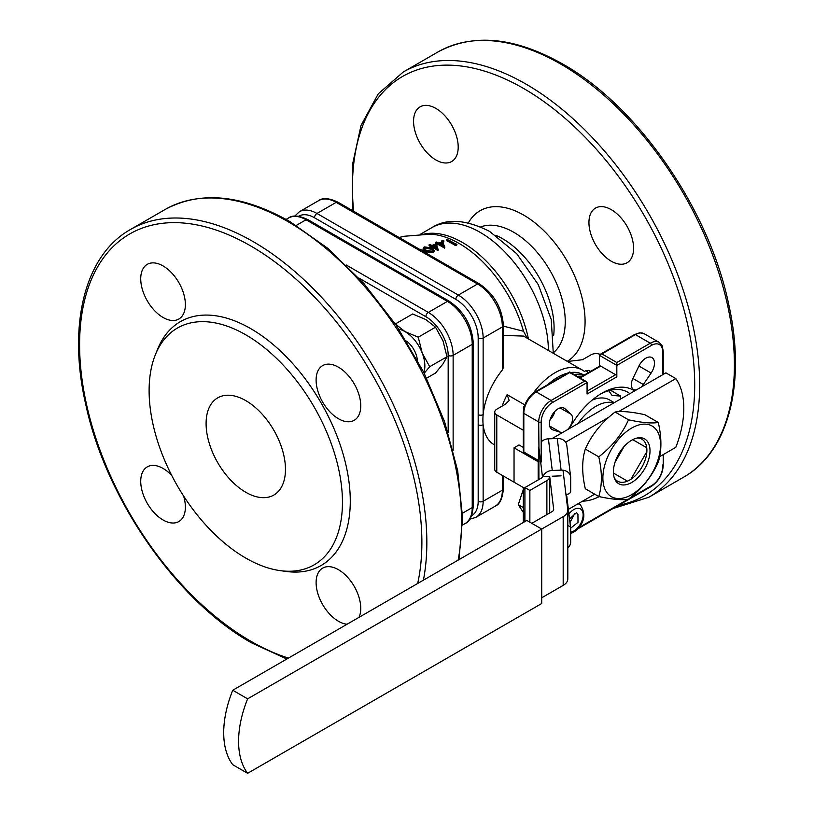 <?xml version="1.0" encoding="UTF-8"?>
<svg xmlns="http://www.w3.org/2000/svg" width="814" height="814" viewBox="0 0 814 814"><rect width="100%" height="100%" fill="white"/><g stroke="black" fill="none" stroke-linecap="round" stroke-linejoin="round"><path stroke-width="1.22" d="M574.023 374.45A50.794 29.324 -60 0 1 583.74 375.315A50.794 29.324 -60 0 0 574.023 374.45M577.36 376.383A50.794 29.324 -60 0 1 582.173 376.221M547.863 384.574A50.794 29.324 -60 0 1 557.814 377.197A50.794 29.324 -60 0 1 567.765 373.077M570.685 372.527A50.794 29.324 -60 0 1 583.211 374.684L584.025 375.152M425.742 251.679L423.097 249.145L424.165 246.886L431.685 247.843L434.432 250.671L433.374 251.902L425.742 250.793L425.742 251.679L433.302 252.778L434.432 250.671M429.09 244.811L429.059 245.747A107.489 62.057 60 0 1 430.107 246.255L431.115 245.808A108.527 62.658 60 0 0 429.09 244.811L429.873 244.475A108.384 62.576 60 0 1 431.888 245.472L435.989 243.885L438.237 249.654L437.963 250.62A107.489 62.057 60 0 0 435.5 249.145A107.489 62.057 60 0 0 431.949 247.202L430.952 247.629L431.003 246.713L432.01 246.276A108.527 62.658 60 0 1 435.592 248.239A108.527 62.658 60 0 1 438.074 249.725L437.963 250.62M436.762 243.61L437.759 243.274A106.939 61.742 60 0 0 435.734 242.277L436.508 242.033A106.705 61.61 60 0 1 438.522 243.02L442.551 241.88L444.871 247.141L444.536 248.107A105.912 61.152 60 0 0 442.083 246.632A105.912 61.152 60 0 0 438.532 244.688L437.556 245.014A106.196 61.315 60 0 0 436.66 244.556L436.762 243.61A107.234 61.905 60 0 1 437.667 244.068L437.556 245.014M435.734 242.277L435.643 243.244A105.912 61.152 60 0 1 436.742 243.773M455.484 244.444A102.371 59.107 60 0 0 453.225 243.091A102.371 59.107 60 0 0 446.723 239.682L446.52 240.669A101.384 58.537 60 0 1 452.96 244.047A101.384 58.537 60 0 1 455.199 245.38L456.695 245.197L456.99 244.251L455.484 244.444L455.199 245.38M443.62 240.618L442.195 240.415L443.661 241.127L443.488 242.094L442.043 241.402L442.216 241.962M503.245 326.099L523.524 331.257L527.258 338.248M436.375 247.914A108.384 62.576 60 0 1 436.599 248.046L435.368 244.902L432.794 245.94A108.384 62.576 60 0 1 436.375 247.914M432.01 246.276L431.949 247.202M442.999 245.462A106.705 61.61 60 0 1 443.223 245.584L441.961 242.735L439.418 243.488A106.705 61.61 60 0 1 442.999 245.462M438.532 244.688L438.654 243.732A106.939 61.742 60 0 1 442.236 245.706A106.939 61.742 60 0 1 444.719 247.191L444.536 248.107M446.723 239.682L447.456 239.581A101.974 58.873 60 0 1 453.958 242.999A101.974 58.873 60 0 1 455.321 243.793L456.99 244.251M435.877 108.404A31.573 18.223 -120 0 0 420.095 106.838A31.573 18.223 -120 0 0 415.262 132.133A31.573 18.223 -120 0 0 435.877 159.951A31.573 18.223 -120 0 0 451.668 161.518A31.573 18.223 -120 0 0 456.501 136.223A31.573 18.223 -120 0 0 435.877 108.404M611.263 209.656A31.573 18.223 -120 0 0 595.482 208.099A31.573 18.223 -120 0 0 590.638 233.394A31.573 18.223 -120 0 0 611.263 261.213A31.573 18.223 -120 0 0 627.045 262.769A31.573 18.223 -120 0 0 631.888 237.474A31.573 18.223 -120 0 0 611.263 209.656M163.054 265.924A31.573 18.223 -120 0 0 147.263 264.357A31.573 18.223 -120 0 0 142.43 289.652A31.573 18.223 -120 0 0 163.054 317.47A31.573 18.223 -120 0 0 178.836 319.037A31.573 18.223 -120 0 0 183.679 293.742A31.573 18.223 -120 0 0 163.054 265.924M171.754 475.498A31.573 18.223 -120 0 0 163.054 468.437A31.573 18.223 -120 0 0 147.263 466.87A31.573 18.223 -120 0 0 142.43 492.165A31.573 18.223 -120 0 0 163.054 519.983A31.573 18.223 -120 0 0 178.836 521.55A31.573 18.223 -120 0 0 183.608 496.031M359.005 617.348A31.573 18.223 -120 0 0 338.431 569.688A31.573 18.223 -120 0 0 322.649 568.131A31.573 18.223 -120 0 0 317.806 593.426A31.573 18.223 -120 0 0 338.431 621.245A31.573 18.223 -120 0 0 347.1 624.226M338.431 367.175A31.573 18.223 -120 0 0 322.649 365.608A31.573 18.223 -120 0 0 317.806 390.913A31.573 18.223 -120 0 0 338.431 418.732A31.573 18.223 -120 0 0 354.222 420.289A31.573 18.223 -120 0 0 359.055 394.994A31.573 18.223 -120 0 0 338.431 367.175M569.342 428.612A62.434 36.05 -60 0 1 601.953 393.172L601.953 393.172A62.434 36.05 -60 0 1 634.554 390.964M629.883 393.661A57.875 33.415 120 0 0 627.665 392.165A57.875 33.415 120 0 0 600.305 394.159M588.207 372.741A56.125 32.407 120 0 0 586.049 370.563L588.868 370.37L590.588 371.367M563.43 407.845L564.957 408.73A12.281 7.092 120 0 0 564.244 408.211A12.281 7.092 120 0 0 558.109 408.811A12.281 7.092 120 0 0 550.081 419.637A12.281 7.092 120 0 0 551.963 429.466A12.281 7.092 120 0 0 552.777 429.833L560.561 432.315A10.521 6.074 120 0 0 562.789 432.397M638.939 366.025L651.119 373.056A12.281 7.092 120 0 0 651.933 357.58A12.281 7.092 120 0 0 645.797 358.191A12.281 7.092 120 0 0 638.939 366.025L632.905 378.49A10.521 6.074 120 0 0 633.516 389.479A10.521 6.074 120 0 0 636.446 389.865M245.777 492.267A56.125 32.407 60 0 1 209.117 442.816A56.125 32.407 60 0 1 217.725 397.843A56.125 32.407 60 0 1 245.777 400.62A56.125 32.407 60 0 1 282.448 450.081A56.125 32.407 60 0 1 273.84 495.044A56.125 32.407 60 0 1 245.777 492.267M245.777 334.819A136.721 78.938 60 0 1 340.852 481.084A136.721 78.938 60 0 1 280.281 570.645A136.721 78.938 60 0 1 245.777 558.078A136.721 78.938 60 0 1 155.474 354.477A136.721 78.938 60 0 1 245.777 334.819M155.474 354.477L157.753 348.88A140.771 81.268 60 0 1 250.743 328.642A140.771 81.268 60 0 1 348.626 479.243A140.771 81.268 60 0 1 286.263 571.459L280.281 570.645M502.167 406.105A54.365 31.39 -60 0 1 507.102 394.668L524.847 404.914M586.049 370.563L584.442 371.489A54.365 31.39 120 0 0 582.254 370.004A54.365 31.39 120 0 0 555.077 372.7A54.365 31.39 120 0 0 533.129 393.315M337.942 202.187A3.51 2.025 120 0 0 336.192 202.36L316.961 213.461L458.343 295.085L477.564 283.984L336.192 202.36A35.073 20.248 -120 0 0 318.65 200.62C322.67 197.517 329.1 198.036 337.942 202.187L479.314 283.811C494.017 293.864 502.035 307.763 503.398 325.508L503.398 367.45L502.37 369.963L502.37 326.943L483.14 338.044L483.14 414.631A54.365 31.39 -60 0 1 502.37 369.963M494.729 445.034L494.159 444.698A54.365 31.39 -60 0 1 483.14 424.704A54.365 31.39 -60 0 1 483.14 414.631A3.51 2.025 180 0 1 478.184 414.631L478.184 338.044A31.573 18.223 -120 0 0 455.86 299.379L314.489 217.755A31.573 18.223 -120 0 0 298.596 216.249M631.003 479.11L646.754 451.831M646.733 447.731L632.732 439.652M624.114 446.499L615.069 462.169M613.441 473.066L627.441 481.145M524.409 406.155L524.094 406.339A56.125 32.407 120 0 0 523.443 407.682M600.142 354.395A7.011 4.05 0 0 0 591.035 354.802L582.519 359.717L567.511 361.487M507.102 394.668L509.177 400.457L505.311 404.293L496.784 409.208A7.011 4.05 0 0 0 494.729 412.077A7.011 4.05 0 0 0 496.784 414.937L496.784 472.222L523.31 487.535L523.819 522.191M496.784 472.222A7.011 4.05 180 0 1 494.729 469.352L494.729 412.077M582.254 370.004L523.494 336.08L503.398 335.409M503.398 476.037L503.398 488.756C502.503 498.595 499.745 504.426 495.105 506.247A35.073 20.248 -120 0 0 502.37 490.191L483.14 501.292L483.14 424.704A3.51 2.025 180 0 1 478.184 424.704L478.184 414.631M496.784 414.937L523.31 430.25M523.88 408.028L524.094 406.339L523.402 407M550.061 419.698A10.521 6.074 120 0 0 554.833 411.446M663.227 374.409L663.227 351.078A1.75 1.018 180 0 1 662.718 351.79L662.718 374.705L662.718 351.79A15.781 9.117 120 0 0 651.556 345.35L616.829 365.394L599.47 355.372L599.47 366.229M584.584 381.145L569.708 372.558L536.223 391.89L551.109 400.478L584.584 381.145L586.345 381.562L587.067 382.58L587.067 394.037L616.829 376.851L616.829 362.525L650.315 343.203A17.542 10.124 -60 0 1 659.086 342.328L644.2 333.74A17.542 10.124 120 0 0 635.429 334.605L650.315 343.203A1.75 1.018 60 0 1 651.556 345.35M579.629 377.686L599.837 366.025A1.75 1.018 60 0 1 600.712 366.107L615.588 374.705A1.75 1.018 60 0 1 616.829 376.851M641.106 387.179A10.521 6.074 120 0 0 643.345 384.513L651.119 373.056M567.45 429.7A10.521 6.074 120 0 0 571.001 414.224L564.957 408.73M599.216 496.611A62.434 36.05 -60 0 1 582.6 501.149M539.072 461.162L538.705 421.957A17.542 10.124 -60 0 1 551.109 400.478A1.75 1.018 -120 0 1 552.34 402.625A15.781 9.117 120 0 0 541.188 421.957L541.188 462.057M586.345 381.562L569.708 371.957L535.347 391.799A1.75 1.018 -120 0 1 536.223 391.89A17.542 10.124 120 0 0 523.819 413.37L523.819 452.024L538.705 460.622M599.47 355.372L600.193 354.355L601.953 353.937L616.829 362.525M442.073 241.9L442.195 240.415M438.654 243.732L437.667 244.068M442.48 245.156L441.961 242.735M441.809 243.691L440.506 244.068M430.067 247.171L430.107 246.245A108.7 62.759 60 0 1 431.003 246.713M436.029 247.71L435.368 244.902M435.276 245.848L433.74 246.449M433.374 251.902L433.302 252.778M425.742 250.793L423.077 248.239M425.04 247.334L424.664 249.043L426.536 250.376L432.448 251.373L433.201 250.447L430.901 248.209L425.04 247.334L424.43 248.748M424.287 248.28L424.664 249.043M433.038 250.885L430.85 249.115L425.04 248.25M420.228 249.695L423.066 250.213L423.992 251.872M424.806 252.34L426.872 252.798L427.716 254.019M422.893 251.231L421.377 250.356M422.283 251.516L422.252 250.631M659.645 456.664L675.824 447.324A84.188 48.606 120 0 0 675.824 378.591L665.903 372.863L552.34 438.42A21.042 12.149 0 0 0 551.892 438.695M565.893 494.078A3.51 2.859 173.1 0 0 567.175 494.22A3.51 2.859 173.1 0 0 570.675 491.218L570.675 477.574A9.595 7.814 173.1 0 0 570.624 476.811A9.595 7.814 173.1 0 0 561.1 470.126L552.258 470.482A9.595 7.814 173.1 0 0 543.03 476.587L542.684 476.597A2.584 1.496 0 0 1 542.684 476.699A2.584 1.496 0 0 1 541.931 477.757L524.908 487.586L529.863 490.445L546.886 480.616A9.595 5.545 0 0 0 549.704 476.699A9.595 5.545 0 0 0 549.674 476.312L553.662 509.218A5.26 3.042 180 0 1 553.673 509.432A5.26 3.042 180 0 1 552.136 511.579L531.796 523.321M247.629 698.839A87.688 50.631 120 0 0 247.629 773.3L232.753 764.712A87.688 50.631 -60 0 1 232.753 690.241L247.629 698.839L563.186 516.656A15.781 9.117 0 0 0 567.806 510.205A15.781 9.117 0 0 0 567.765 509.574L563.003 470.207M541.717 597.781L563.186 585.388A15.781 9.117 0 0 0 567.806 578.947L567.806 510.205M568.376 509.361L594.688 494.169M565.649 442.195L608.77 417.307M618.538 411.66L675.824 378.591M232.753 690.241L526.841 520.451L541.717 529.049L541.717 603.51L247.629 773.3M631.715 482.468A25.885 14.947 -60 0 1 614.611 478.754A25.885 14.947 -60 0 1 631.715 440.201A25.885 14.947 -60 0 1 638.247 437.82A25.885 14.947 -60 0 1 649.714 454.782A25.885 14.947 -60 0 1 631.715 482.468M614.194 477.574A24.267 14.011 120 0 0 617.592 481.206A24.267 14.011 120 0 0 629.731 480.006A24.267 14.011 120 0 0 645.583 458.618A24.267 14.011 120 0 0 641.859 439.173A24.267 14.011 120 0 0 637.016 438.044M615.069 412.037C621.469 410.907 631.389 411.792 644.83 414.702L658.282 422.466C651.882 423.595 641.951 422.71 628.52 419.81L615.069 412.037C601.627 422.395 591.707 434.737 585.307 449.063C581.807 460.246 581.807 473.473 585.307 488.756L598.758 496.52C612.138 499.42 622.069 500.305 628.52 499.175C641.91 488.878 651.831 476.536 658.282 462.149C661.772 450.895 661.772 437.667 658.282 422.466M631.715 494.627A40.781 23.545 120 0 0 660.551 444.688A40.781 23.545 120 0 0 631.715 428.042A40.781 23.545 120 0 0 602.879 477.981A40.781 23.545 120 0 0 631.715 494.627M628.52 419.81C622.11 434.137 612.189 446.479 598.758 456.837C602.248 472.039 602.248 485.266 598.758 496.52M598.758 456.837L585.307 449.063M569.535 518.894L576.566 512.678L577.94 514.255L578.011 522.293L571.153 527.787L570.533 527.146M569.983 522.588L574.796 513.39M523.31 512.423L518.274 504.67L523.31 489.519M523.31 507.58L518.274 504.67M538.909 479.497L538.848 447.059L542.5 477.248M561.1 475.854L552.258 476.21M541.188 441.839A9.595 7.814 -6.9 0 1 548.422 438.838L557.264 438.481A9.595 7.814 -6.9 0 1 566.788 445.166L570.624 476.811M543.03 476.587L549.674 476.312M529.863 490.445L529.863 522.201M524.908 487.586L524.908 521.571M538.909 462.688A2.584 1.496 0 0 0 538.166 461.742L538.166 479.934M524.908 488.451L514.041 482.183L514.041 447.812L538.166 461.742M514.041 447.812L519.006 444.953L523.31 447.435M567.806 547.802A9.595 7.814 173.1 0 0 570.675 542.093L570.675 528.449A3.51 2.859 173.1 0 0 570.655 528.174A3.51 2.859 173.1 0 0 567.806 525.752M566.005 494.983A3.51 2.859 -6.9 0 1 566.819 496.53A3.51 2.859 -6.9 0 1 566.839 496.805M423.87 372.527A28.063 16.199 -120 0 0 422.201 352.971A28.063 16.199 -120 0 0 405.016 331.603A28.063 16.199 -120 0 0 398.84 329.171M417.338 360.012A17.542 10.124 -120 0 0 406.42 341.086M418.243 337.189L405.016 331.603L395.329 323.962L412.617 313.98L425.854 319.566L435.531 327.208L418.243 337.189L422.201 352.971L429.7 366.717L424.206 373.199M435.531 327.208L443.03 340.944L446.988 356.736L429.7 366.717M446.988 356.736L443.03 363.858L435.531 373.036L426.638 378.164M608.709 390.7L612.026 395.411L620.594 396.082L620.614 399.013M610.469 390.242L620.594 396.082M551.892 415.435L552.94 416.035M595.919 406.298A42.094 24.298 120 0 0 577.95 423.636A42.094 24.298 -60 0 1 595.919 406.298A42.094 24.298 -60 0 1 613.878 402.899A42.094 24.298 120 0 0 595.919 406.298M614.275 402.665L609.523 399.918A42.094 24.298 120 0 0 592.043 400.193M399.053 237.474L404.344 236.253L430.23 234.188A97.517 56.298 60 0 1 459.3 243.549A97.517 56.298 60 0 1 523.524 331.257M588.868 370.37A57.875 33.415 -60 0 1 590.109 371.642M551.251 428.947L552.777 429.833M420.431 234.228L431.929 227.584A96.459 55.688 60 0 1 480.168 232.366A96.459 55.688 60 0 1 548.371 350.437M423.768 234.117A96.459 55.688 60 0 1 462.556 242.531A96.459 55.688 60 0 1 528.428 338.929M495.767 235.287A72.955 42.125 60 0 1 502.492 238.665A72.955 42.125 60 0 1 553.642 335.541M480.698 226.933A72.955 42.125 60 0 1 513.654 232.224A72.955 42.125 60 0 1 560.347 293.437A72.955 42.125 60 0 1 553.347 352.757M468.355 222.883A86.986 50.224 60 0 1 523.575 215.038A86.986 50.224 60 0 1 580.362 291.565A86.986 50.224 60 0 1 567.205 361.314M353.632 211.243A242.033 139.733 60 0 1 523.575 88.451A242.033 139.733 60 0 1 687.342 323.25A242.033 139.733 60 0 1 618.66 505.27M352.666 210.694L352.391 165.079L361.019 125.458L378.245 93.844L403.286 71.988A245.533 141.758 60 0 1 526.058 84.147A245.533 141.758 60 0 1 686.456 300.519A245.533 141.758 60 0 1 648.819 497.273L683.546 477.228C728.917 451.831 746.275 382.946 728.744 304.497C709.187 209.371 637.952 106.146 562.535 63.93C514.723 36.996 473.219 32.998 438.013 51.943A245.533 141.758 60 0 1 560.775 64.103A245.533 141.758 60 0 1 721.184 280.474A245.533 141.758 60 0 1 683.546 477.228M288.421 658.099A242.033 139.733 60 0 1 250.743 641.198A242.033 139.733 60 0 1 79.599 344.77A242.033 139.733 60 0 1 250.743 245.96A242.033 139.733 60 0 1 417.684 583.475M286.823 659.025L251.465 642.806C176.546 600.844 105.678 498.677 85.643 403.998C67.491 324.837 84.737 255.077 130.454 229.507A245.533 141.758 60 0 1 253.225 241.666A245.533 141.758 60 0 1 423.392 580.179M130.454 229.507L165.181 209.463A245.533 141.758 60 0 1 287.942 221.622A245.533 141.758 60 0 1 458.109 560.134M471.54 515.801A31.573 18.223 -120 0 0 478.184 501.292L478.184 424.704M448.168 432.651L448.168 355.372A31.573 18.223 -120 0 0 425.854 316.707L358.923 278.062M535.347 391.799C528.001 396.825 523.982 403.775 523.31 412.647A1.75 1.018 180 0 0 523.819 413.37L538.705 421.957A1.75 1.018 180 0 0 541.188 421.957M600.712 366.107L580.138 377.981M587.067 391.168L615.588 374.705M600.193 354.355L634.554 334.523A1.75 1.018 60 0 1 635.429 334.605L601.953 353.937M629.415 498.463L651.556 485.683A15.781 9.117 120 0 0 662.718 466.351L662.718 464.916M524.908 489.886L523.819 489.265M632.905 378.49L643.345 384.513M549.654 426.017L560.561 432.315M560.093 407.936L571.001 414.224M578.571 527.818L628.062 499.247M587.067 382.58L552.34 402.625M663.227 454.599L663.227 465.639A1.75 1.018 180 0 1 662.718 466.351M663.227 465.639C662.555 474.511 658.536 481.461 651.19 486.487A1.75 1.018 -120 0 0 651.556 485.683M346.194 264.988L428.327 312.413L447.425 301.384L306.054 219.76L296.286 225.397M462.464 513.227L472.232 507.59L472.232 344.342L453.133 355.372L453.133 450.213M503.398 488.756A3.51 2.025 180 0 1 502.37 490.191L502.37 475.447M449.186 301.211C463.878 311.263 471.906 325.162 473.26 342.908A3.51 2.025 180 0 1 472.232 344.342A35.073 20.248 -120 0 0 447.425 301.384A3.51 2.025 -60 0 1 449.186 301.211L307.804 219.587A3.51 2.025 -60 0 0 306.054 219.76A35.073 20.248 -120 0 0 288.512 218.02L286.101 219.414M318.65 200.62L299.43 211.721A35.073 20.248 60 0 1 316.961 213.461A3.51 2.025 -60 0 0 314.489 217.755M478.184 501.292A3.51 2.025 180 0 0 483.14 501.292A35.073 20.248 60 0 1 475.875 517.348L495.105 506.247M473.26 506.155C472.374 515.995 469.607 521.825 464.967 523.646A35.073 20.248 -120 0 0 472.232 507.59A3.51 2.025 180 0 0 473.26 506.155L473.26 342.908M425.854 316.707A3.51 2.025 -60 0 1 428.327 312.413A35.073 20.248 60 0 1 453.133 355.372A3.51 2.025 180 0 1 448.168 355.372M503.398 325.508A3.51 2.025 180 0 1 502.37 326.943A35.073 20.248 -120 0 0 477.564 283.984A3.51 2.025 120 0 1 479.314 283.811M455.86 299.379A3.51 2.025 -60 0 1 458.343 295.085A35.073 20.248 60 0 1 483.14 338.044A3.51 2.025 0 0 1 478.184 338.044M430.85 249.115L430.901 248.209M563.186 516.656L563.186 585.388M570.675 532.132A13.126 7.58 120 0 0 575.06 530.168A13.126 7.58 120 0 0 583.058 513.532A13.126 7.58 120 0 0 572.659 510.297A13.126 7.58 120 0 0 568.935 513.98M577.94 503.835A16.626 9.595 -60 0 1 580.402 504.853L578.54 503.49M561.1 470.126L557.264 438.481M548.422 438.838L552.258 470.482M546.886 480.616L546.886 514.601M553.286 353.276L551.241 319.505L538.298 284.666L516.727 253.714L489.631 231.43C465.903 219.444 446.672 218.162 431.929 227.584M612.932 508.577L648.819 497.273M458.964 559.635L462.566 517.45L457.672 470.685L444.546 421.571L423.85 372.476L396.571 325.773L364.041 283.72L327.849 248.372L289.703 221.449C241.89 194.505 200.386 190.517 165.181 209.463M403.286 71.988L438.013 51.943M539.112 461.446L523.31 452.33L523.31 412.647M663.227 351.078L662.148 345.747L659.086 342.328M634.554 334.523L639.712 332.794L644.2 333.74M577.513 529.029L651.19 486.487M523.31 522.496L523.31 487.535M464.967 523.646L462.556 525.04M299.43 211.721L294.699 216.127M469.698 519.24L475.875 517.348M307.804 219.587C298.84 215.435 292.409 214.916 288.512 218.02M441.768 241.575L441.921 240.598M443.762 241.921L443.935 240.944M424.063 252.35L424.053 251.475M570.675 533.689L574.643 531.573C584.493 523.463 586.406 514.56 580.402 504.853M549.704 512.983L549.704 476.699M566.819 496.53L570.655 528.174"/></g></svg>
